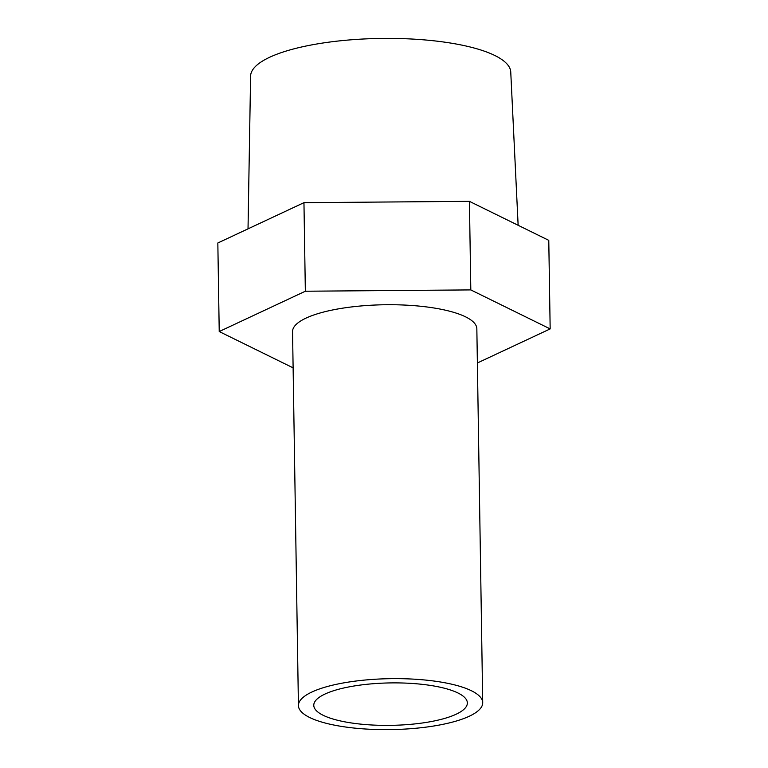 <?xml version="1.0" encoding="UTF-8"?>
<svg xmlns="http://www.w3.org/2000/svg" width="768" height="768" viewBox="0 0 768 768"><rect width="100%" height="100%" fill="white"/><g stroke="black" fill="none" stroke-linecap="round" stroke-linejoin="round"><path stroke-width="1.15" d="M248.026 228.854L250.598 76.109A130.099 35.952 -0.9 0 1 348.787 39.994A130.099 35.952 -0.9 0 1 494.832 55.498A130.099 35.952 -0.9 0 1 510.749 72.019L518.141 225.293M303.955 202.666L217.834 242.986L219.226 331.546L305.347 291.226L303.955 202.666L469.421 201.35L548.774 240.346L550.166 328.906L477.379 362.976M293.117 367.853L219.226 331.546M457.958 692.986A76.8 21.226 -0.9 0 1 467.357 702.931A76.8 21.226 -0.9 0 1 390.902 725.357A76.8 21.226 -0.9 0 1 313.776 705.341A76.8 21.226 -0.9 0 1 371.414 683.866A76.8 21.226 -0.9 0 1 457.958 692.986M482.717 702.691L476.842 328.771A92.16 25.469 179.1 0 0 465.562 316.838A92.16 25.469 179.1 0 0 361.709 305.894A92.16 25.469 179.1 0 0 292.55 331.67L298.426 705.581A92.16 25.469 -0.9 0 1 367.574 679.805A92.16 25.469 -0.9 0 1 471.437 690.758A92.16 25.469 -0.9 0 1 482.717 702.691A92.16 25.469 -0.9 0 1 390.97 729.6A92.16 25.469 -0.9 0 1 298.426 705.581M305.347 291.226L470.813 289.91L550.166 328.906M470.813 289.91L469.421 201.35"/></g></svg>
